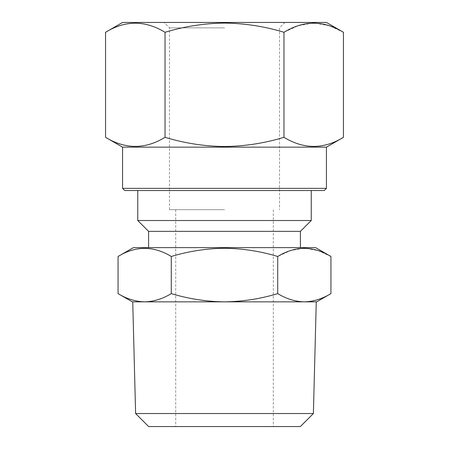 <?xml version="1.0" encoding="UTF-8"?>
<svg xmlns="http://www.w3.org/2000/svg" width="449" height="449" viewBox="0 0 449 449"><rect width="100%" height="100%" fill="white"/><g stroke="black" fill="none" stroke-linecap="round" stroke-linejoin="round"><path stroke-width="0.34" stroke-dasharray="2.25 1.68" d="M326.434 22.45L122.566 22.45M224.5 27.872L169.469 27.872L224.5 27.872M343.451 32.277L329.291 25.733L314.844 23.09M312.583 23.09L298.119 25.745L283.976 32.277C264.73 26.412 244.901 23.348 224.5 23.079C204.357 23.309 184.528 26.373 165.024 32.277L165.024 137.327C184.528 143.231 204.357 146.301 224.5 146.531C244.901 146.256 264.73 143.192 283.976 137.327C303.754 149.416 323.577 149.416 343.451 137.327M324.262 190.528L124.738 190.528M326.434 188.361L122.566 188.361M326.434 147.154L122.566 147.154M135.609 413.535L313.391 413.535M118.07 293.612C126.758 298.888 135.626 301.633 144.673 301.846C153.749 301.621 162.617 298.882 171.282 293.612C188.737 298.894 206.478 301.638 224.5 301.846C242.746 301.605 260.482 298.86 277.718 293.612C286.406 298.888 295.274 301.633 304.327 301.846L316.259 301.846M148.619 426.55L300.381 426.55M224.5 209.672L169.469 209.672L224.5 209.672M148.591 231.358L300.409 231.358M133.409 247.624L315.591 247.624M137.748 220.515L311.252 220.515M330.93 256.486L318.257 250.632L305.337 248.263M303.3 248.263L290.363 250.643L277.718 256.486C260.482 251.238 242.746 248.493 224.5 248.252C206.478 248.46 188.737 251.204 171.282 256.486C153.592 245.67 135.851 245.67 118.07 256.486M224.5 247.624L148.591 247.624L224.5 247.624M171.282 293.612L171.282 256.486M277.718 293.612L277.718 256.486M132.326 301.846L304.327 301.846C313.396 301.621 322.264 298.882 330.93 293.612M224.5 426.55L273.295 426.55L224.5 426.55M304.327 301.846L316.674 301.846M132.741 301.846L144.673 301.846M105.549 137.327C125.322 149.416 145.15 149.416 165.024 137.327M165.024 32.277C145.246 20.188 125.423 20.188 105.549 32.277M283.976 32.277L283.976 137.327M169.469 209.672L169.469 27.872L164.048 22.45M175.705 209.672L175.705 426.55M284.952 22.45L279.531 27.872L279.531 209.672M273.295 209.672L273.295 426.55"/><path stroke-width="0.67" d="M105.549 32.277L122.566 22.45L326.434 22.45L343.451 32.277L343.451 137.327C323.678 149.416 303.85 149.416 283.976 137.327C264.73 143.192 244.901 146.256 224.5 146.531C204.357 146.301 184.528 143.231 165.024 137.327C145.246 149.416 125.423 149.416 105.549 137.327L105.549 32.277C125.322 20.188 145.15 20.188 165.024 32.277L165.024 137.327M165.024 32.277C184.528 26.373 204.357 23.309 224.5 23.079C244.901 23.348 264.73 26.412 283.976 32.277C303.754 20.188 323.577 20.188 343.451 32.277M314.844 23.09L312.583 23.09M326.434 188.361L122.566 188.361L124.738 190.528L324.262 190.528L326.434 188.361L326.434 147.154L343.451 137.327M122.566 188.361L122.566 147.154L326.434 147.154M135.609 413.535L148.619 426.55L300.381 426.55L313.391 413.535L135.609 413.535L132.741 301.846L144.673 301.846C135.604 301.621 126.736 298.882 118.07 293.612L118.07 256.486C135.761 245.67 153.502 245.67 171.282 256.486C188.737 251.204 206.478 248.46 224.5 248.252C242.746 248.493 260.482 251.238 277.718 256.486C295.408 245.67 313.149 245.67 330.93 256.486L330.93 293.612C322.242 298.888 313.374 301.633 304.327 301.846C295.251 301.621 286.383 298.882 277.718 293.612C260.482 298.86 242.746 301.605 224.5 301.846C206.478 301.638 188.737 298.894 171.282 293.612L171.282 256.486M313.391 413.535L316.259 301.846L132.326 301.846L118.07 293.612M300.409 231.358L148.591 231.358L137.748 220.515L311.252 220.515L300.409 231.358L300.409 247.624M330.93 256.486L315.591 247.624L133.409 247.624L118.07 256.486M305.337 248.263L303.3 248.263M277.718 293.612L277.718 256.486M171.282 293.612C162.594 298.888 153.726 301.633 144.673 301.846M330.93 293.612L316.674 301.846L304.327 301.846M283.976 32.277L283.976 137.327M311.252 190.528L311.252 220.515M137.748 190.528L137.748 220.515M148.591 231.358L148.591 247.624M122.566 147.154L105.549 137.327"/></g></svg>

